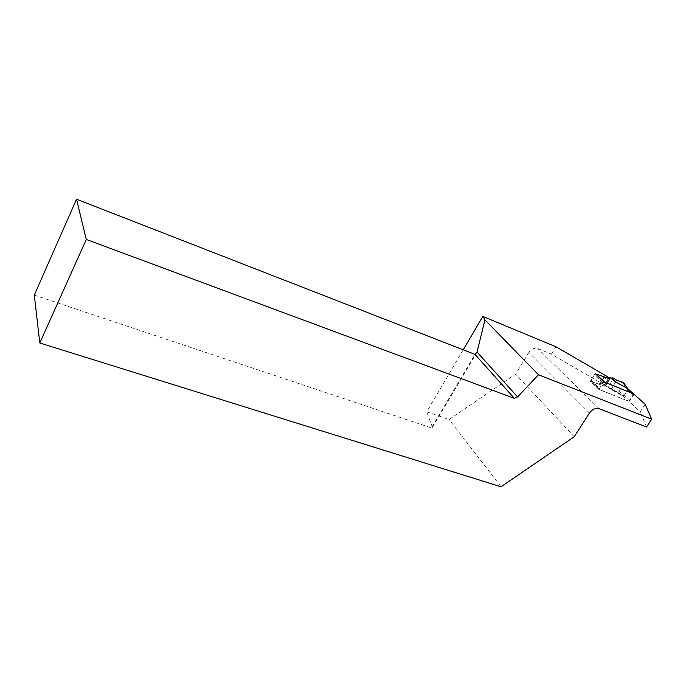 <?xml version="1.0" encoding="UTF-8"?>
<svg xmlns="http://www.w3.org/2000/svg" width="686" height="686" viewBox="0 0 686 686"><rect width="100%" height="100%" fill="white"/><g stroke="black" fill="none" stroke-linecap="round" stroke-linejoin="round"><path stroke-width="0.51" stroke-dasharray="3.43 2.57" d="M633.521 393.867L633.495 395.205L630.074 400.453L628.419 401.181L599.753 389.759L591.083 381.545L605.198 386.312L604.357 384.795L609.554 377.489M630.074 400.453L624.346 395.179L622.605 395.831L611.02 389.459L604.803 384.889M623.754 382.839C622.022 386.347 618.523 394.536 614.793 390.78C608.731 390.085 614.416 384.529 616.843 380.301L611.226 389.022L617.143 391.938L622.605 395.822L617.151 391.938L618.806 391.252L623.806 383.157M605.952 385.352L606.518 386.432L607.959 387.144L613.704 378.2M604.34 382.059L602.951 382.865L599.504 388.242L599.753 389.759M602.951 382.865L594.359 374.848L590.98 380.173L599.504 388.242M618.806 391.252L624.346 395.179L627.733 389.974L633.495 395.205M627.784 388.688L627.733 389.974L623.574 383.886M611.226 389.022L607.959 387.144M611.02 389.459L606.518 386.432M594.359 374.848L595.319 374.033M591.083 381.545L590.98 380.173M589.428 413.066L528.906 352.381C531.427 348.9 534.394 347.639 537.807 348.582L551.433 354.156L602.342 383.74L605.223 386.269L590.294 381.245L598.809 389.331L628.951 401.336L633.761 393.97M645.14 404.277L640.227 411.746L628.951 401.336M605.198 386.312L609.965 378.869L595.628 373.956M646.521 426.984L640.227 411.746M528.906 352.381L515.64 374.144L574.233 436.742M463.204 349.8L426.752 411.832L449.09 419.498L515.64 374.144M551.433 354.156L555.977 346.79M501.046 486.777L449.09 419.498M477.044 352.055L432.437 427.335L431.46 427.901L475.004 354.396M34.3 295.109L431.46 427.901M432.437 427.335L426.752 411.832M602.342 383.74L607.033 376.408M604.992 385.781L609.7 378.44M590.294 381.245L595.045 373.776M598.809 389.331L603.646 381.776M622.648 395.848L628.419 401.181M608.919 377.849L604.366 384.949M605.215 386.107L609.923 378.766L605.189 386.158M609.528 378.766L604.752 386.218M604.709 376.803L599.933 384.28M604.109 376.58L599.324 384.066M599.204 408.753L537.807 348.582M604.778 386.175L609.494 378.818M599.958 384.237L604.683 376.854M599.358 384.014L604.074 376.631M599.624 389.691L590.972 381.485M604.357 384.795L608.851 377.789M609.94 378.912L605.223 386.269"/><path stroke-width="1.03" d="M633.289 393.713L627.458 388.439L615.805 382.025L610.703 377.952L609.108 377.386L609.528 378.766L595.894 373.99L604.649 382.119L633.521 393.867M610.703 377.952L613.704 378.2L616.843 380.301L623.3 382.411L623.806 383.157M615.805 382.025L612.135 377.686M595.319 374.033L595.894 373.99M39.797 343.009L86.29 239.474L76.532 199.223L34.3 295.109L39.797 343.009L501.046 486.777L574.233 436.742L589.428 413.066C592.292 409.276 595.551 407.836 599.204 408.753L646.521 426.984L651.7 419.189L645.14 404.277L633.761 393.97L603.646 381.776L595.628 373.956M651.7 419.189L538.484 374.779L484.933 319.856L482.824 316.409L463.204 349.8M86.29 239.474L514.354 398.317L517.578 396.92L538.484 374.779M482.824 316.409L555.977 346.79L607.033 376.408L609.974 378.869M484.933 319.856L477.044 352.055L475.004 354.396L76.532 199.223M514.354 398.317L475.004 354.396M517.578 396.92L477.044 352.055M616.843 380.301L623.754 382.839M627.416 388.413L623.3 382.411M633.401 393.773L627.587 388.508M627.699 388.602L623.565 382.565"/></g></svg>

